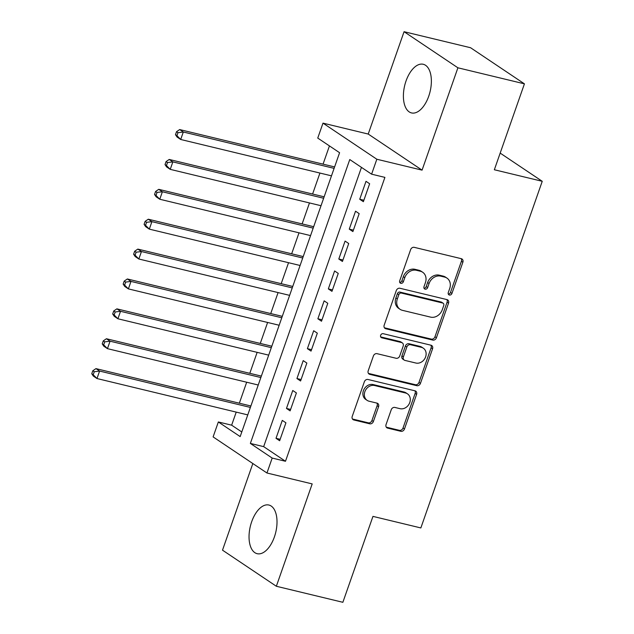 <?xml version="1.0" encoding="UTF-8"?>
<svg xmlns="http://www.w3.org/2000/svg" width="634" height="634" viewBox="0 0 634 634"><rect width="100%" height="100%" fill="white"/><g stroke="black" fill="none" stroke-linecap="round" stroke-linejoin="round"><path stroke-width="0.95" d="M449.403 295.024A2.203 1.847 123.8 0 0 451.955 293.407L462.868 262.246A3.146 2.639 123.8 0 0 462.004 258.997A3.146 2.639 123.8 0 0 461.283 258.68L414.271 247.347A3.146 2.639 123.8 0 0 410.626 249.645L399.713 280.814A2.203 1.847 123.8 0 0 403.375 281.694L404.785 277.66A10.081 8.44 123.8 0 1 416.427 270.29L420.35 271.233A10.081 8.44 123.8 0 1 422.672 272.248A10.081 8.44 123.8 0 1 425.422 282.637L424.003 286.671A2.203 1.847 123.8 0 0 427.665 287.551L429.075 283.517A10.081 8.44 123.8 0 1 440.717 276.147L444.64 277.09A10.081 8.44 123.8 0 1 446.962 278.104A10.081 8.44 123.8 0 1 449.704 288.494L448.293 292.528A2.203 1.847 123.8 0 0 449.403 295.024M448.317 294.089A2.203 1.847 123.8 0 0 450.497 292.433L461.409 261.271A3.146 2.639 123.8 0 0 461.18 258.656M399.737 282.376A2.203 1.847 123.8 0 0 401.916 280.719L403.327 276.686L404.785 277.66M424.027 288.232A2.203 1.847 123.8 0 0 426.206 286.576L427.617 282.542L429.075 283.517M274.379 536.974A25.027 13.052 -76.4 0 0 268.895 505.036A25.027 13.052 -76.4 0 0 251.674 521.75A25.027 13.052 -76.4 0 0 257.158 553.688A25.027 13.052 -76.4 0 0 274.379 536.974M428.735 96.21A25.027 13.052 -76.4 0 0 423.25 64.272A25.027 13.052 -76.4 0 0 406.029 80.986A25.027 13.052 -76.4 0 0 411.514 112.923A25.027 13.052 -76.4 0 0 428.735 96.21M386.058 424.55A3.146 2.639 123.8 0 0 386.914 427.799A3.146 2.639 123.8 0 0 387.643 428.116L400.831 431.294A3.146 2.639 123.8 0 0 404.468 428.996L416.593 394.38A3.146 2.639 123.8 0 0 415.73 391.138A3.146 2.639 123.8 0 0 415.008 390.821L367.997 379.481A3.146 2.639 123.8 0 0 364.352 381.787L352.235 416.395A3.146 2.639 123.8 0 0 353.09 419.645A3.146 2.639 123.8 0 0 353.82 419.962L369.749 423.805A3.146 2.639 123.8 0 0 373.386 421.499L378.577 406.687A3.146 2.639 123.8 0 0 377.721 403.438A3.146 2.639 123.8 0 0 376.992 403.121L369.091 401.219A8.424 7.053 123.8 0 1 367.149 400.371A8.424 7.053 123.8 0 1 365.342 390.536A8.424 7.053 123.8 0 1 374.591 385.527L405.538 392.993A8.424 7.053 123.8 0 1 407.48 393.841A8.424 7.053 123.8 0 1 409.287 403.676A8.424 7.053 123.8 0 1 400.038 408.684L394.887 407.44A3.146 2.639 123.8 0 0 391.241 409.738L386.058 424.55M272.184 458.065L266.954 473.004L213.111 436.905L218.342 421.967L240.167 436.596L339.586 152.715L317.753 138.077L322.991 123.139L376.834 159.237L371.603 174.176L349.77 159.546L250.359 443.428L272.184 458.065L285.49 461.267L384.909 177.385L371.603 174.176M524.429 83.839L457.906 67.798L404.064 31.7L470.586 47.74L524.429 83.839L494.346 169.753L542.244 181.3L420.849 527.94L372.958 516.385L342.867 602.3L276.345 586.26L312.19 483.908L266.954 473.004M404.064 31.7L368.219 134.051L422.07 170.142L457.906 67.798M422.07 170.142L376.834 159.237M432.776 340.078A3.146 2.639 123.8 0 0 436.414 337.771L448.539 303.163A3.146 2.639 123.8 0 0 447.675 299.914A3.146 2.639 123.8 0 0 446.954 299.597L399.943 288.264A3.146 2.639 123.8 0 0 396.298 290.562L384.18 325.179A3.146 2.639 123.8 0 0 385.036 328.42A3.146 2.639 123.8 0 0 385.765 328.737L432.776 340.078L431.318 339.103A3.146 2.639 123.8 0 0 434.964 336.797L447.081 302.188A3.146 2.639 123.8 0 0 446.851 299.573M432.562 348.771L420.445 383.38A3.146 2.639 123.8 0 1 416.807 385.686L369.788 374.353A3.146 2.639 123.8 0 1 369.067 374.036A3.146 2.639 123.8 0 1 368.203 370.787L373.394 355.975A3.146 2.639 123.8 0 1 377.032 353.669L396.099 358.265A3.146 2.639 123.8 0 0 399.737 355.967L403.176 346.14A3.146 2.639 123.8 0 0 402.321 342.891A3.146 2.639 123.8 0 0 401.591 342.574L381.747 337.787A2.203 1.847 123.8 0 1 383.182 333.682L430.977 345.205A3.146 2.639 123.8 0 1 431.706 345.522A3.146 2.639 123.8 0 1 432.562 348.771L431.112 347.797L418.987 382.405L420.445 383.38M252.839 463.541L222.502 550.161L276.345 586.26M363.369 201.691L369.646 183.757L366.008 181.324L359.732 199.25L363.369 201.691M352.9 231.576L359.177 213.642L355.539 211.201L349.263 229.136L352.9 231.576M342.439 261.454L348.716 243.527L345.078 241.086L338.802 259.013L342.439 261.454M331.97 291.339L338.255 273.405L334.609 270.972L328.333 288.898L331.97 291.339M321.509 321.224L327.786 303.29L324.148 300.849L317.872 318.783L321.509 321.224M311.04 351.101L317.325 333.175L313.687 330.734L307.403 348.66L311.04 351.101M300.579 380.986L306.856 363.052L303.218 360.619L296.942 378.546L300.579 380.986M290.11 410.872L296.395 392.937L292.757 390.496L286.473 408.431L290.11 410.872M361.459 167.376L263.665 446.637L285.49 461.267M282.288 420.382L276.012 438.308L279.649 440.749L285.926 422.823L282.288 420.382M329.442 145.915L323.055 164.143M319.932 173.05L312.594 194.028M309.471 202.935L302.125 223.905M299.01 232.821L291.664 253.79M288.541 262.698L281.195 283.675M278.08 292.583L270.734 313.553M267.611 322.468L260.265 343.438M257.15 352.346L249.804 373.323M246.681 382.231L239.343 403.2M236.22 412.116L231.648 425.176L241.792 431.976M542.244 181.3L500.178 153.103M231.648 425.176L218.342 421.967M368.219 134.051L322.991 123.139M263.665 446.637L250.359 443.428M359.732 199.25L363.868 200.249M349.263 229.136L353.407 230.134M338.802 259.013L342.939 260.011M328.333 288.898L332.478 289.897M317.872 318.783L322.009 319.782M307.403 348.66L311.548 349.659M296.942 378.546L301.087 379.544M286.473 408.431L290.618 409.429M276.012 438.308L280.157 439.307M446.962 278.104L445.504 277.129A10.081 8.44 123.8 0 0 443.182 276.115L444.64 277.09M427.617 282.542A10.081 8.44 123.8 0 1 439.267 275.172L443.182 276.115M422.672 272.248L421.214 271.273A10.081 8.44 123.8 0 0 418.892 270.258L420.35 271.233M403.327 276.686A10.081 8.44 123.8 0 1 414.977 269.315L418.892 270.258M384.41 327.786L431.318 339.103M443.752 305.509A2.203 1.847 123.8 0 0 442.643 303.012L401.377 293.059A2.203 1.847 123.8 0 0 398.826 294.675L397.336 298.923A10.081 8.44 123.8 0 0 400.086 309.313A10.081 8.44 123.8 0 0 402.408 310.327L430.613 317.127A10.081 8.44 123.8 0 0 442.263 309.757L443.752 305.509M443.15 303.234L441.692 302.26A2.203 1.847 123.8 0 0 441.185 302.038L442.643 303.012M400.086 309.313L398.627 308.338A10.081 8.44 123.8 0 1 395.885 297.948L397.375 293.701A2.203 1.847 123.8 0 1 399.919 292.084L441.185 302.038M368.441 373.402L415.349 384.711A3.146 2.639 123.8 0 0 418.987 382.405M402.321 342.891L400.862 341.916A3.146 2.639 123.8 0 0 400.141 341.599L380.677 336.908M415.88 363.036A8.424 7.053 123.8 0 0 425.129 358.036A8.424 7.053 123.8 0 0 423.322 348.193A8.424 7.053 123.8 0 0 421.38 347.345L410.475 344.714A3.146 2.639 123.8 0 0 406.838 347.02L403.398 356.847A3.146 2.639 123.8 0 0 404.254 360.096A3.146 2.639 123.8 0 0 404.983 360.413L415.88 363.036M423.322 348.193L421.864 347.218A8.424 7.053 123.8 0 0 419.922 346.37L421.38 347.345M404.254 360.096L402.796 359.113A3.146 2.639 123.8 0 1 401.94 355.872L405.38 346.045A3.146 2.639 123.8 0 1 409.017 343.739L419.922 346.37M431.112 347.797A3.146 2.639 123.8 0 0 430.874 345.181M407.48 393.841L406.022 392.866A8.424 7.053 123.8 0 0 404.08 392.01L405.538 392.993M367.149 400.371L365.691 399.396A8.424 7.053 123.8 0 1 363.884 389.561A8.424 7.053 123.8 0 1 373.133 384.553L404.08 392.01M352.464 419.011L368.299 422.83A3.146 2.639 123.8 0 0 371.936 420.524L377.119 405.712A3.146 2.639 123.8 0 0 376.889 403.097M386.288 427.165L399.372 430.32A3.146 2.639 123.8 0 0 403.018 428.021L415.135 393.405A3.146 2.639 123.8 0 0 414.905 390.798M334.609 166.924L179.676 129.566L183.313 132.007L180.698 139.48L331.487 175.84M334.102 168.367L183.313 132.007L177.98 132.68L176.521 131.706L175.475 134.693L176.934 135.668L177.98 132.68M176.934 135.668L180.698 139.48L177.06 137.039L175.475 134.693M176.521 131.706L179.676 129.566M324.14 196.809L169.215 159.451L172.852 161.892L170.237 169.357L321.026 205.717M323.641 198.252L172.852 161.892L167.511 162.566L166.06 161.591L165.014 164.578L166.465 165.553L167.511 162.566M166.465 165.553L170.237 169.357L166.591 166.924L165.014 164.578M166.06 161.591L169.215 159.451M313.679 226.695L158.746 189.336L162.383 191.769L159.768 199.242L310.557 235.602M313.172 228.129L162.383 191.769L157.05 192.443L155.592 191.468L154.545 194.456L156.004 195.438L157.05 192.443M156.004 195.438L159.768 199.242L156.13 196.802L154.545 194.456M155.592 191.468L158.746 189.336M303.211 256.572L148.285 219.213L151.922 221.654L149.307 229.128L300.096 265.488M302.711 258.014L151.922 221.654L146.581 222.328L145.131 221.353L144.084 224.341L145.535 225.316L146.581 222.328M145.535 225.316L149.307 229.128L145.669 226.687L144.084 224.341M145.131 221.353L148.285 219.213M292.749 286.457L137.816 249.099L141.453 251.539L138.838 259.005L289.627 295.365M292.242 287.899L141.453 251.539L136.12 252.213L134.662 251.238L133.615 254.226L135.074 255.201L136.12 252.213M135.074 255.201L138.838 259.005L135.201 256.572L133.615 254.226M134.662 251.238L137.816 249.099M282.281 316.342L127.355 278.976L130.992 281.417L128.377 288.89L279.166 325.25M281.781 317.777L130.992 281.417L125.659 282.09L124.201 281.116L123.154 284.103L124.605 285.086L125.659 282.09M124.605 285.086L128.377 288.89L124.74 286.449L123.154 284.103M124.201 281.116L127.355 278.976M271.82 346.219L116.886 308.861L120.523 311.302L117.908 318.775L268.697 355.135M271.312 347.662L120.523 311.302L115.19 311.976L113.732 311.001L112.686 313.988L114.144 314.963L115.19 311.976M114.144 314.963L117.908 318.775L114.271 316.334L112.686 313.988M113.732 311.001L116.886 308.861M261.359 376.105L106.425 338.746L110.062 341.187L107.447 348.652L258.236 385.012M260.851 377.547L110.062 341.187L104.729 341.861L103.271 340.886L102.225 343.874L103.683 344.848L104.729 341.861M103.683 344.848L107.447 348.652L103.81 346.212L102.225 343.874M103.271 340.886L106.425 338.746M250.89 405.99L95.956 368.623L99.593 371.064L96.978 378.538L247.767 414.898M250.382 407.424L99.593 371.064L94.26 371.738L92.802 370.763L91.756 373.751L93.214 374.734L94.26 371.738M93.214 374.734L96.978 378.538L93.341 376.097L91.756 373.751M92.802 370.763L95.956 368.623M450.497 292.433L451.955 293.407M401.916 280.719L403.375 281.694M426.206 286.576L427.665 287.551M439.267 275.172L440.717 276.147M414.977 269.315L416.427 270.29M461.409 261.271L462.868 262.246M384.466 327.873L385.765 328.737M447.081 302.188L448.539 303.163M434.964 336.797L436.414 337.771M399.919 292.084L401.377 293.059M397.375 293.701L398.826 294.675M395.885 297.948L397.336 298.923M415.349 384.711L416.807 385.686M368.497 373.481L369.788 374.353M400.141 341.599L401.591 342.574M380.836 337.185L381.747 337.787M409.017 343.739L410.475 344.714M405.38 346.045L406.838 347.02M401.94 355.872L403.398 356.847M373.133 384.553L374.591 385.527M377.119 405.712L378.577 406.687M371.936 420.524L373.386 421.499M368.299 422.83L369.749 423.805M352.52 419.09L353.82 419.962M415.135 393.405L416.593 394.38M403.018 428.021L404.468 428.996M399.372 430.32L400.831 431.294M386.344 427.245L387.643 428.116"/></g></svg>
